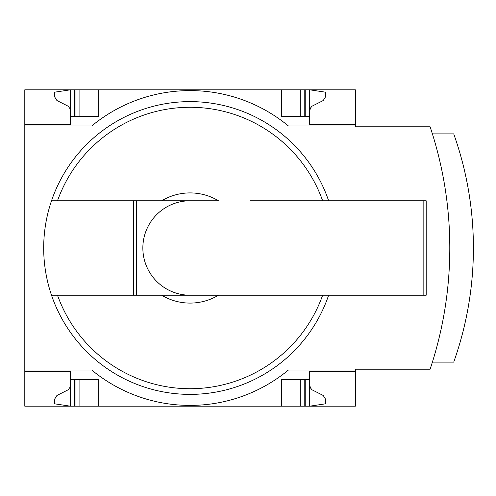 <?xml version="1.0" encoding="UTF-8"?>
<svg xmlns="http://www.w3.org/2000/svg" width="496" height="496" viewBox="0 0 496 496"><rect width="100%" height="100%" fill="white"/><g stroke="black" fill="none" stroke-linecap="round" stroke-linejoin="round"><path stroke-width="0.74" d="M355.353 369.991L355.353 406.193L24.8 406.193L24.8 369.991L91.698 369.991A154.343 154.343 0 0 0 288.455 369.991L355.353 369.991L355.353 369.204L430.119 369.204A383.141 383.141 0 0 0 430.119 126.796L355.353 126.796L355.353 89.807L24.8 89.807L24.8 124.434L70.451 124.434L70.451 89.807L54.709 92.169L54.709 96.987L56.916 100.521L68.175 106.212L69.955 108.612L70.451 111.054M355.353 126.009L288.455 126.009A154.343 154.343 0 0 0 91.698 126.009L24.8 126.009L24.8 369.991M24.8 126.009L24.8 124.434L70.451 124.434M70.451 371.566L24.8 371.566L70.451 371.566L70.451 406.193L54.709 403.831L54.709 399.013L56.916 395.479L68.175 389.788L69.955 387.388L70.451 384.946M328.637 295.219A146.388 146.388 0 0 1 51.516 295.219L218.451 295.219A55.093 55.093 0 0 1 161.696 295.219L133.412 295.219L133.412 200.781L51.516 200.781A146.388 146.388 0 0 0 51.516 295.219L57.505 295.219A140.734 140.734 0 0 0 322.648 295.219M218.451 295.219L250.12 295.219L218.451 295.219M355.353 371.566L309.702 371.566L309.702 379.434L281.368 379.434L281.368 406.193M98.778 406.193L98.778 379.434L70.451 379.434M309.702 379.434L309.702 406.193L325.444 403.831L325.444 399.013L323.237 395.479L311.978 389.788L310.409 387.841L309.702 384.946M281.368 89.807L281.368 116.566L309.702 116.566L309.702 124.434L355.353 124.434M70.451 116.566L98.778 116.566L98.778 89.807M309.702 111.054L310.409 108.159L311.978 106.212L323.237 100.521L325.444 96.987L325.444 92.169L309.702 89.807L309.702 116.566M136.45 295.219L136.45 200.781L161.696 200.781A55.093 55.093 0 0 1 218.451 200.781L51.516 200.781A146.388 146.388 0 0 1 328.637 200.781M250.12 200.781L426.182 200.781L426.182 295.219L250.12 295.219M432.407 362.117L453.728 362.117A340.783 340.783 0 0 0 453.728 133.883L432.407 133.883M300.26 406.193L300.26 379.434M79.893 406.193L79.893 379.434M300.26 116.566L300.26 89.807M79.893 116.566L79.893 89.807M136.45 200.781L133.412 200.781M190.073 295.219A47.219 47.219 0 0 1 142.854 248A47.219 47.219 0 0 1 190.073 200.781M57.505 200.781A140.734 140.734 0 0 1 322.648 200.781M305.772 406.193L305.772 379.434M304.197 406.193L304.197 379.434M75.956 406.193L75.956 379.434M74.381 406.193L74.381 379.434M304.197 116.566L304.197 89.807M305.772 116.566L305.772 89.807M75.956 116.566L75.956 89.807M74.381 116.566L74.381 89.807M423.144 295.219L423.144 200.781"/></g></svg>
